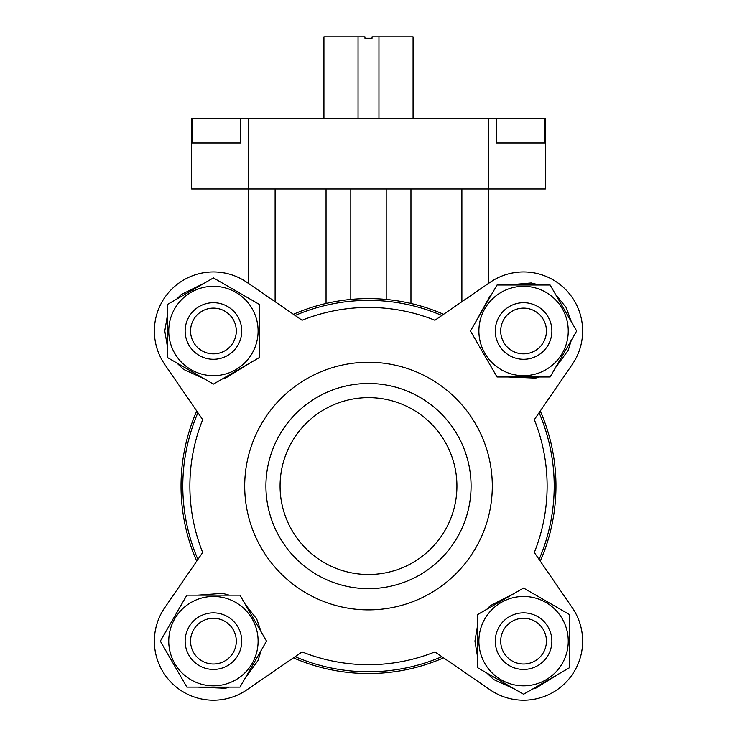 <?xml version="1.0" encoding="UTF-8"?>
<svg xmlns="http://www.w3.org/2000/svg" width="737" height="737" viewBox="0 0 737 737"><rect width="100%" height="100%" fill="white"/><g stroke="black" fill="none" stroke-linecap="round" stroke-linejoin="round"><path stroke-width="1.11" d="M358.044 118.206L358.044 36.85L364.962 36.85L364.962 38.269L372.038 38.269L372.038 36.85L413.07 36.85L413.07 118.206M378.956 118.206L378.956 36.85M323.93 118.206L323.93 36.85L358.044 36.85M328.444 311.991A178.63 178.63 0 0 0 302.078 320.254A178.63 178.63 0 0 1 328.444 311.991A178.63 178.63 0 0 0 302.078 320.254L246.886 282.317L248.24 283.248L248.24 188.948L191.638 188.948L191.638 118.206L545.362 118.206L545.362 188.948L488.76 188.948L488.76 118.206M192.154 118.206L192.154 142.969L240.649 142.969L240.649 118.206M496.351 118.206L496.351 142.969L544.846 142.969L544.846 118.206M410.951 303.469L410.951 188.948M461.887 301.719L461.887 188.948M275.113 301.719L275.113 188.948M326.049 303.469L326.049 188.948M386.188 299.434L386.188 188.948M350.812 299.434L350.812 188.948M246.886 282.317A59.071 59.071 0 0 0 164.747 364.456L202.684 419.657A178.63 178.63 0 0 0 202.684 552.492L164.747 607.684A59.071 59.071 0 0 0 246.886 689.823L302.078 651.895A178.63 178.63 0 0 0 434.922 651.895L490.114 689.823A59.071 59.071 0 0 0 572.253 607.684L540.276 561.161A187.474 187.474 0 0 0 540.276 410.988L572.253 364.456A59.071 59.071 0 0 0 490.114 282.317L488.76 283.248L488.76 188.948L248.24 188.948L248.24 118.206M197.903 559.438A185.706 185.706 0 0 1 197.903 412.702M441.868 656.667A185.706 185.706 0 0 1 295.132 656.667M539.097 412.702A185.706 185.706 0 0 1 539.097 559.438M265.919 486.07A102.581 102.581 0 0 1 419.786 397.234A102.581 102.581 0 0 1 419.786 574.906A102.581 102.581 0 0 1 265.919 486.07M280.069 486.07A88.431 88.431 0 0 1 412.711 409.486A88.431 88.431 0 0 1 412.711 562.653A88.431 88.431 0 0 1 280.069 486.07M244.702 486.07A123.798 123.798 0 0 1 430.399 378.855A123.798 123.798 0 0 1 430.399 593.285A123.798 123.798 0 0 1 244.702 486.07M572.253 607.684L534.316 552.492A178.63 178.63 0 0 0 534.316 419.657L540.276 410.988M490.114 282.317L434.922 320.254A178.63 178.63 0 0 0 302.078 320.254M295.132 315.482A185.706 185.706 0 0 1 441.868 315.482M164.747 607.684L196.724 561.161A187.474 187.474 0 0 1 196.724 410.988L164.747 364.456M293.409 314.294A187.474 187.474 0 0 1 443.591 314.294M490.114 689.823L443.591 657.846A187.474 187.474 0 0 1 293.409 657.846L246.886 689.823M500.699 330.996A22.875 22.875 0 0 1 535.007 311.189A22.875 22.875 0 0 1 535.007 350.803A22.875 22.875 0 0 1 500.699 330.996M495.273 330.996A28.301 28.301 0 0 1 537.724 306.491A28.301 28.301 0 0 1 537.724 355.51A28.301 28.301 0 0 1 495.273 330.996M478.893 330.996A44.671 44.671 0 0 1 545.905 292.313A44.671 44.671 0 0 1 545.905 369.688A44.671 44.671 0 0 1 478.893 330.996M550.124 285.016L497.024 285.016L470.473 330.996L497.024 376.985L550.124 376.985L576.666 330.996L550.124 285.016M500.699 641.144A22.875 22.875 0 0 1 535.007 621.337A22.875 22.875 0 0 1 535.007 660.951A22.875 22.875 0 0 1 500.699 641.144M495.273 641.144A28.301 28.301 0 0 1 537.724 616.639A28.301 28.301 0 0 1 537.724 665.649A28.301 28.301 0 0 1 495.273 641.144M478.893 641.144A44.671 44.671 0 0 1 545.905 602.451A44.671 44.671 0 0 1 545.905 679.836A44.671 44.671 0 0 1 478.893 641.144M569.554 614.594L523.574 588.043L477.585 614.594L477.585 667.694L523.574 694.245L569.554 667.694L569.554 614.594M190.561 330.996A22.875 22.875 0 0 1 224.868 311.189A22.875 22.875 0 0 1 224.868 350.803A22.875 22.875 0 0 1 190.561 330.996M185.134 330.996A28.301 28.301 0 0 1 227.576 306.491A28.301 28.301 0 0 1 227.576 355.51A28.301 28.301 0 0 1 185.134 330.996M168.755 330.996A44.671 44.671 0 0 1 235.766 292.313A44.671 44.671 0 0 1 235.766 369.688A44.671 44.671 0 0 1 168.755 330.996M259.415 304.455L213.426 277.904L167.446 304.455L167.446 357.546L213.426 384.097L259.415 357.546L259.415 304.455M190.561 641.144A22.875 22.875 0 0 1 224.868 621.337A22.875 22.875 0 0 1 224.868 660.951A22.875 22.875 0 0 1 190.561 641.144M185.134 641.144A28.301 28.301 0 0 1 227.576 616.639A28.301 28.301 0 0 1 227.576 665.649A28.301 28.301 0 0 1 185.134 641.144M168.755 641.144A44.671 44.671 0 0 1 235.766 602.451A44.671 44.671 0 0 1 235.766 679.836A44.671 44.671 0 0 1 168.755 641.144M239.976 595.164L186.876 595.164L160.334 641.144L186.876 687.124L239.976 687.124L266.527 641.144L239.976 595.164M475.826 340.273L491.671 367.717M507.729 376.985L535.67 378.109L539.42 376.985M555.477 367.717L568.209 350.315L571.313 340.273M571.313 321.728L566.191 307.569L555.477 294.284M539.42 285.016L531.184 282.962L507.729 285.016M491.671 294.284L490.28 295.546L475.826 321.728M477.585 625.298L474.932 641.144L477.585 656.989M486.862 673.047L493.762 679.578L514.306 688.892M532.842 688.892L535.67 688.257L560.286 673.047M569.554 656.989L569.554 625.298M560.286 609.241L532.842 593.396M514.297 593.396L490.28 605.694L486.862 609.241M167.446 315.16L164.793 330.996L167.446 346.841M176.714 362.899L183.614 369.43L204.158 378.744M222.694 378.744L225.522 378.109L250.138 362.899M259.415 346.841L259.415 315.16M250.138 299.102L222.703 283.257M204.158 283.257L181.265 294.514L176.714 299.102M165.687 650.412L181.523 677.856M197.58 687.124L225.522 688.257L229.271 687.124M245.329 677.856L258.061 660.463L261.174 650.412M261.174 631.876L256.762 619.062L245.329 604.432M229.271 595.164L222.537 593.368L197.58 595.164M181.523 604.432L165.687 631.876"/></g></svg>
